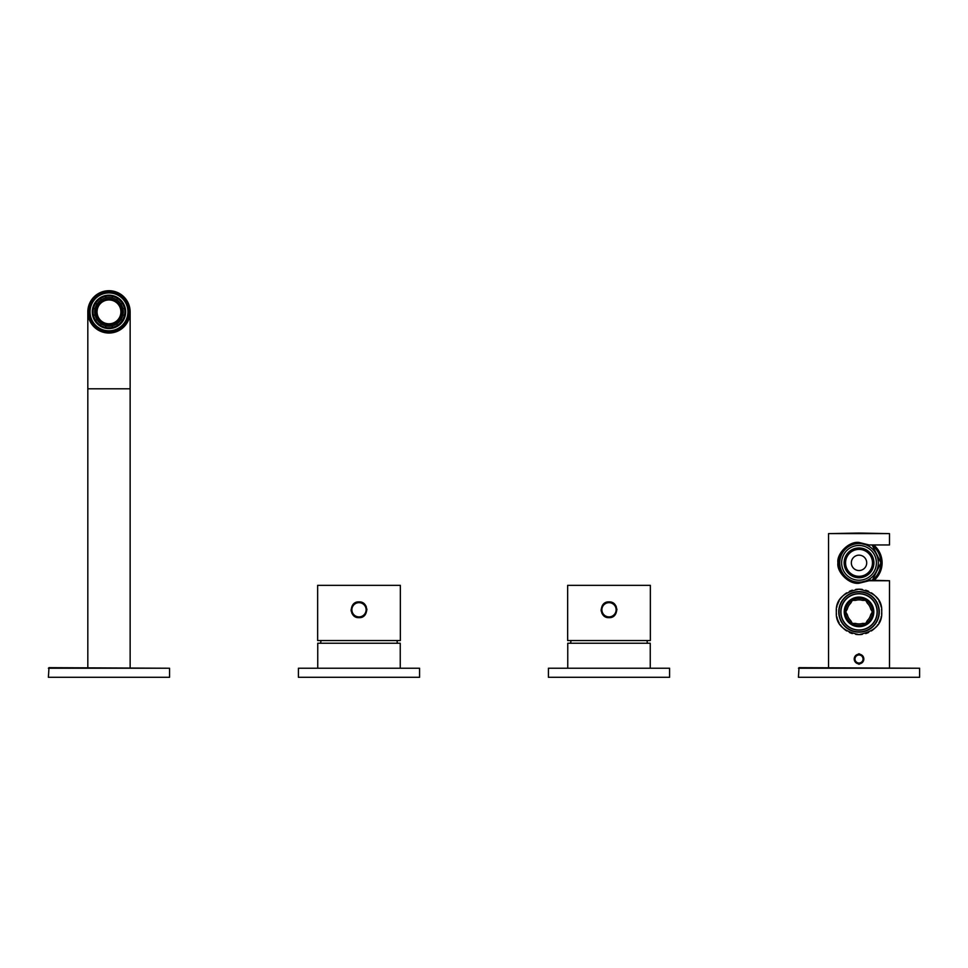 <?xml version="1.0" encoding="UTF-8"?>
<svg xmlns="http://www.w3.org/2000/svg" width="968" height="968" viewBox="0 0 968 968"><rect width="100%" height="100%" fill="white"/><g stroke="black" fill="none" stroke-linecap="round" stroke-linejoin="round"><path stroke-width="1.45" d="M400.244 667.666L400.244 643.236L317.746 643.236L317.746 667.666M317.746 643.236L400.244 643.236M320.723 642.667A48.085 48.085 0 0 1 320.965 640.55M397.267 642.667A48.085 48.085 0 0 0 397.013 640.55M317.649 640.55L400.341 640.55L400.341 585.35L317.649 585.35L317.649 640.55M357.494 602.035A7.889 7.889 0 0 1 358.995 601.89C369.195 601.334 369.074 618.298 358.995 617.657A7.889 7.889 0 0 1 357.482 617.511M355.982 617.064A7.889 7.889 0 0 1 354.615 616.326M353.429 615.358A7.889 7.889 0 0 1 352.449 614.172M352.134 613.664A7.889 7.889 0 0 1 351.711 612.804M351.263 611.304A7.889 7.889 0 0 1 351.106 609.743M352.485 605.327A7.889 7.889 0 0 1 353.465 604.153M354.639 603.197A7.889 7.889 0 0 1 356.006 602.483M360.507 602.035A7.889 7.889 0 0 0 358.995 601.89C348.916 601.261 348.782 618.201 358.995 617.657A7.889 7.889 0 0 0 360.495 617.524M361.984 617.076A7.889 7.889 0 0 0 363.339 616.35M364.525 615.394A7.889 7.889 0 0 0 365.505 614.232M366.884 609.816A7.889 7.889 0 0 0 366.848 609.041M366.267 606.742A7.889 7.889 0 0 0 365.819 605.823M365.541 605.375A7.889 7.889 0 0 0 364.561 604.189M363.375 603.221A7.889 7.889 0 0 0 362.008 602.495M400.341 585.35L317.649 585.35M351.299 609.779A7.696 7.696 0 0 0 358.995 617.463A7.696 7.696 0 0 0 366.69 609.779A7.696 7.696 0 0 0 358.995 602.084A7.696 7.696 0 0 0 351.299 609.779M351.88 609.779A7.115 7.115 0 0 0 358.995 616.894A7.115 7.115 0 0 0 366.11 609.779A7.115 7.115 0 0 0 358.995 602.665A7.115 7.115 0 0 0 351.88 609.779M419.567 677.285L298.41 677.285L298.41 668.235L419.567 668.235L419.567 677.285M419.567 668.235L298.41 668.235M108.985 333.028A21.151 21.151 0 0 0 130.135 311.877A21.151 21.151 0 0 0 108.985 290.715A21.151 21.151 0 0 0 87.822 311.877A21.151 21.151 0 0 0 108.985 333.028M108.985 331.395A19.517 19.517 0 0 1 89.455 311.877A19.517 19.517 0 0 1 108.985 292.36A19.517 19.517 0 0 1 128.502 311.877A19.517 19.517 0 0 1 108.985 331.395M92.867 311.877A16.105 16.105 0 0 1 108.985 295.772A16.105 16.105 0 0 1 125.09 311.877A16.105 16.105 0 0 1 108.985 327.983A16.105 16.105 0 0 1 92.867 311.877M128.308 311.877A19.324 19.324 0 0 1 108.985 331.201A19.324 19.324 0 0 1 89.649 311.877A19.324 19.324 0 0 1 108.985 292.542A19.324 19.324 0 0 1 128.308 311.877A19.324 19.324 0 0 1 108.985 331.201A19.324 19.324 0 0 1 89.649 311.877M96.981 304.23L95.602 303.347A15.863 15.863 0 0 0 93.485 308.441L95.082 308.792A14.23 14.23 0 0 1 123.214 311.877A14.23 14.23 0 0 1 95.082 314.951A14.23 14.23 0 0 1 95.082 308.792M93.485 308.441A15.863 15.863 0 0 0 122.367 320.396A15.863 15.863 0 0 0 100.454 298.495A15.863 15.863 0 0 0 95.602 303.347M116.632 299.874L117.503 298.495M112.409 296.389L112.058 297.987M105.899 297.987L105.548 296.389M100.454 298.495L101.337 299.874M95.082 314.951L93.485 315.314M95.602 320.396L96.981 319.525M101.337 323.881L100.454 325.26M105.548 327.365L105.899 325.768M112.058 325.768L112.409 327.365M117.503 325.26L116.632 323.881M120.988 319.525L122.367 320.396M124.473 315.314L122.875 314.951M122.875 308.792L124.473 308.441M122.367 303.347L120.988 304.23M121.774 311.877A12.79 12.79 0 0 0 108.985 299.088A12.79 12.79 0 0 0 96.195 311.877A12.79 12.79 0 0 0 108.985 324.667A12.79 12.79 0 0 0 121.774 311.877M97.054 311.877A11.918 11.918 0 0 1 108.985 299.947A11.918 11.918 0 0 1 120.903 311.877A11.918 11.918 0 0 1 108.985 323.796A11.918 11.918 0 0 1 97.054 311.877M48.4 677.285L169.557 677.285L169.557 668.235L48.981 667.666L48.4 677.285M169.557 668.235L48.4 668.235M669.59 677.285L548.433 677.285L548.433 668.235L669.59 668.235L669.59 677.285M669.59 668.235L548.433 668.235M798.443 677.285L919.6 677.285L919.6 668.235L799.011 667.666L798.443 677.285M919.6 668.235L798.443 668.235M859.015 533.041L828.535 533.622L889.507 533.622L859.015 533.041M889.507 667.666L889.507 580.74L869.131 580.74L859.015 583.244C848.573 584.66 836.461 571.543 837.937 562.844C836.449 554.132 848.609 541.039 859.015 542.455L869.131 544.96L889.507 544.96L889.507 533.622M855.688 589.439A22.688 22.688 0 0 1 859.015 589.197C874.866 592.331 882.429 599.833 881.715 611.74C882.514 623.828 874.951 631.438 859.015 634.585C843.164 631.451 835.602 623.936 836.328 612.042C835.517 599.966 843.08 592.343 859.015 589.197A22.688 22.688 0 0 1 862.355 589.439M859.015 653.715C865.38 657.224 865.38 660.757 859.015 664.302C852.663 660.793 852.663 657.26 859.015 653.715M889.507 544.96L869.131 544.96M859.015 663.044A4.041 4.041 0 0 1 854.986 659.014A4.041 4.041 0 0 1 859.015 654.973A4.041 4.041 0 0 1 863.057 659.014A4.041 4.041 0 0 1 859.015 663.044M859.826 662.971L860.588 662.729M862.73 660.612L862.972 659.861M863.008 658.361L862.79 657.562M862.415 656.824L861.919 656.195M860.6 655.288L859.826 655.046M858.168 655.058L857.345 655.336M855.978 656.365L855.482 657.066M855.143 657.877L854.986 658.724M855.01 659.51L855.204 660.333M855.555 661.096L856.063 661.749M857.394 662.705L858.192 662.959M865.658 590.19A22.688 22.688 0 0 1 868.683 591.351M871.285 592.791A22.688 22.688 0 0 1 873.366 594.304M873.668 594.558A22.688 22.688 0 0 1 876.451 597.365M877.02 598.067A22.688 22.688 0 0 1 877.71 599.023M878.823 600.813A22.688 22.688 0 0 1 879.73 602.604M879.779 602.713A22.688 22.688 0 0 1 880.553 604.746M880.868 605.738A22.688 22.688 0 0 1 881.17 606.948M881.57 609.308A22.688 22.688 0 0 1 881.654 610.324M881.715 611.74A22.688 22.688 0 0 1 881.594 614.184M881.219 616.58A22.688 22.688 0 0 1 881.037 617.39M880.626 618.818A22.688 22.688 0 0 1 879.851 620.887M879.767 621.081A22.688 22.688 0 0 1 878.908 622.823M877.782 624.65A22.688 22.688 0 0 1 877.323 625.316M876.512 626.344A22.688 22.688 0 0 1 875.096 627.917M875.011 627.99A22.688 22.688 0 0 1 873.668 629.224M873.414 629.442A22.688 22.688 0 0 1 871.309 630.967M868.695 632.419A22.688 22.688 0 0 1 865.658 633.592M862.343 634.342A22.688 22.688 0 0 1 855.688 634.342M852.372 590.19A22.688 22.688 0 0 0 849.335 591.375M846.71 592.827A22.688 22.688 0 0 0 844.616 594.352M844.338 594.582A22.688 22.688 0 0 0 843.019 595.792M842.934 595.877A22.688 22.688 0 0 0 841.519 597.45M840.744 598.43A22.688 22.688 0 0 0 840.248 599.131M839.135 600.959A22.688 22.688 0 0 0 838.264 602.713M838.191 602.895A22.688 22.688 0 0 0 837.417 604.964M837.005 606.404A22.688 22.688 0 0 0 836.812 607.202M836.449 609.598A22.688 22.688 0 0 0 836.34 611.268M836.376 613.47A22.688 22.688 0 0 0 836.473 614.474M836.872 616.846A22.688 22.688 0 0 0 837.163 618.007M837.477 619.036A22.688 22.688 0 0 0 838.264 621.069M838.312 621.19A22.688 22.688 0 0 0 839.208 622.969M840.321 624.759A22.688 22.688 0 0 0 841.023 625.715M841.579 626.417A22.688 22.688 0 0 0 842.983 627.954M843.08 628.05A22.688 22.688 0 0 0 844.338 629.2M844.665 629.466A22.688 22.688 0 0 0 846.746 630.979M849.347 632.419A22.688 22.688 0 0 0 852.372 633.592M869.131 580.74L868.937 580.159L859.015 582.663C849.057 584.043 837.501 571.301 838.917 562.844C837.501 554.374 849.105 541.656 859.015 543.036L869.022 545.541M869.022 580.159L889.507 580.74M859.015 663.818A4.804 4.804 0 0 0 863.831 659.014A4.804 4.804 0 0 0 859.015 654.199A4.804 4.804 0 0 0 854.212 659.014A4.804 4.804 0 0 0 859.015 663.818M859.015 570.539A7.696 7.696 0 0 1 851.332 562.856A7.696 7.696 0 0 1 859.015 555.16A7.696 7.696 0 0 1 866.711 562.856A7.696 7.696 0 0 1 859.015 570.539M859.015 576.311A13.467 13.467 0 0 0 872.483 562.856A13.467 13.467 0 0 0 859.015 549.388A13.467 13.467 0 0 0 845.56 562.856A13.467 13.467 0 0 0 859.015 576.311M859.015 548.433A14.423 14.423 0 0 0 844.592 562.856A14.423 14.423 0 0 0 859.015 577.279A14.423 14.423 0 0 0 873.438 562.856A14.423 14.423 0 0 0 859.015 548.433M844.12 562.856A14.907 14.907 0 0 1 859.015 547.948A14.907 14.907 0 0 1 873.923 562.856A14.907 14.907 0 0 1 859.015 577.751A14.907 14.907 0 0 1 844.12 562.856M874.285 545.541A23.075 23.075 0 0 1 874.285 580.159M650.254 667.666L650.254 643.236L567.756 643.236L567.756 667.666M567.756 643.236L650.254 643.236M570.733 642.667A48.085 48.085 0 0 1 570.987 640.55M647.277 642.667A48.085 48.085 0 0 0 647.035 640.55M567.659 640.55L650.351 640.55L650.351 585.35L567.659 585.35L567.659 640.55M607.505 602.035A7.889 7.889 0 0 1 609.005 601.89C619.205 601.334 619.084 618.298 609.005 617.657A7.889 7.889 0 0 1 607.493 617.511M605.992 617.064A7.889 7.889 0 0 1 604.625 616.326M603.439 615.358A7.889 7.889 0 0 1 602.459 614.172M602.144 613.664A7.889 7.889 0 0 1 601.733 612.804M601.273 611.304A7.889 7.889 0 0 1 601.116 609.743M602.495 605.327A7.889 7.889 0 0 1 603.475 604.153M604.661 603.197A7.889 7.889 0 0 1 606.016 602.483M610.518 602.035A7.889 7.889 0 0 0 609.005 601.89C598.926 601.261 598.805 618.201 609.005 617.657A7.889 7.889 0 0 0 610.505 617.524M611.994 617.076A7.889 7.889 0 0 0 613.349 616.35M614.535 615.394A7.889 7.889 0 0 0 615.515 614.232M616.894 609.816A7.889 7.889 0 0 0 616.858 609.041M616.289 606.742A7.889 7.889 0 0 0 615.829 605.823M615.551 605.375A7.889 7.889 0 0 0 614.571 604.189M613.385 603.221A7.889 7.889 0 0 0 612.018 602.495M650.351 585.35L567.659 585.35M601.309 609.779A7.696 7.696 0 0 0 609.005 617.463A7.696 7.696 0 0 0 616.701 609.779A7.696 7.696 0 0 0 609.005 602.084A7.696 7.696 0 0 0 601.309 609.779M601.89 609.779A7.115 7.115 0 0 0 609.005 616.894A7.115 7.115 0 0 0 616.12 609.779A7.115 7.115 0 0 0 609.005 602.665A7.115 7.115 0 0 0 601.89 609.779M845.693 611.897L847.339 614.74A12.015 12.015 0 0 0 850.715 620.573L852.36 623.428L855.651 623.428A12.015 12.015 0 0 0 862.391 623.428L865.682 623.428L867.328 620.573A12.015 12.015 0 0 0 870.692 614.74L872.35 611.897L870.692 609.041A12.015 12.015 0 0 0 867.328 603.209L865.682 600.354L862.391 600.354A12.015 12.015 0 0 0 855.651 600.354L852.36 600.354L850.715 603.209A12.015 12.015 0 0 0 847.339 609.041L845.693 611.897M872.579 611.897A13.564 13.564 0 0 1 859.015 625.449A13.564 13.564 0 0 1 845.463 611.897A13.564 13.564 0 0 1 859.015 598.333A13.564 13.564 0 0 1 872.579 611.897M845.173 611.897A13.842 13.842 0 0 1 859.015 598.043A13.842 13.842 0 0 1 872.87 611.897A13.842 13.842 0 0 1 859.015 625.739A13.842 13.842 0 0 1 845.173 611.897M844.217 611.897A14.81 14.81 0 0 1 859.015 597.087A14.81 14.81 0 0 1 873.826 611.897A14.81 14.81 0 0 1 859.015 626.695A14.81 14.81 0 0 1 844.217 611.897M877.093 611.897A18.077 18.077 0 0 1 859.015 629.974A18.077 18.077 0 0 1 840.938 611.897A18.077 18.077 0 0 1 859.015 593.808A18.077 18.077 0 0 1 877.093 611.897M879.017 611.897A20.001 20.001 0 0 1 859.015 631.898A20.001 20.001 0 0 1 839.014 611.897A20.001 20.001 0 0 1 859.015 591.896A20.001 20.001 0 0 1 879.017 611.897M877.286 611.897A18.271 18.271 0 0 0 859.015 593.626A18.271 18.271 0 0 0 840.744 611.897A18.271 18.271 0 0 0 859.015 630.156A18.271 18.271 0 0 0 877.286 611.897M87.822 667.666L87.822 388.797L130.135 388.797L130.135 311.877M108.985 331.782A19.904 19.904 0 0 1 89.08 311.877A19.904 19.904 0 0 1 108.985 291.973A19.904 19.904 0 0 1 128.889 311.877A19.904 19.904 0 0 1 108.985 331.782M127.921 311.877A18.949 18.949 0 0 1 108.985 330.814A18.949 18.949 0 0 1 90.036 311.877A18.949 18.949 0 0 1 108.985 292.929A18.949 18.949 0 0 1 127.921 311.877M92.299 311.877A16.686 16.686 0 0 1 108.985 295.192A16.686 16.686 0 0 1 125.658 311.877A16.686 16.686 0 0 1 108.985 328.563A16.686 16.686 0 0 1 92.299 311.877M859.015 632.177A20.292 20.292 0 0 0 879.307 611.897A20.292 20.292 0 0 0 859.015 591.605A20.292 20.292 0 0 0 838.736 611.897A20.292 20.292 0 0 0 859.015 632.177M876.403 562.856A17.388 17.388 0 0 0 859.015 545.468A17.388 17.388 0 0 0 841.64 562.856A17.388 17.388 0 0 0 859.015 580.231A17.388 17.388 0 0 0 876.403 562.856M878.327 562.856A19.312 19.312 0 0 0 859.015 543.544A19.312 19.312 0 0 0 839.716 562.856A19.312 19.312 0 0 0 859.015 582.155A19.312 19.312 0 0 0 878.327 562.856M872.41 580.159A21.889 21.889 0 0 0 872.41 545.541L880.904 562.856L872.41 580.159M130.135 667.666L130.135 388.797M87.822 388.797L87.822 311.877M828.535 667.666L828.535 533.622"/></g></svg>

